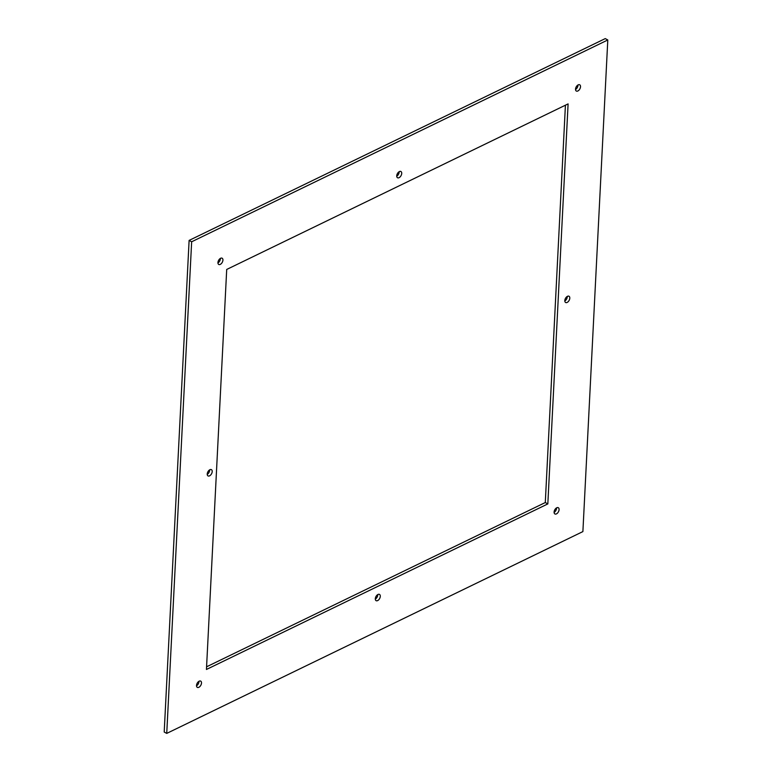 <?xml version="1.0" encoding="UTF-8"?>
<svg xmlns="http://www.w3.org/2000/svg" width="772" height="772" viewBox="0 0 772 772"><rect width="100%" height="100%" fill="white"/><g stroke="black" fill="none" stroke-linecap="round" stroke-linejoin="round"><path stroke-width="1.16" d="M189.111 240.41L191.649 241.781L166.742 733.4L164.204 732.03L189.111 240.41L605.258 38.6L607.796 39.97L582.889 531.59L166.742 733.4M191.649 241.781L607.796 39.97M217.945 262.905A3.561 2.084 118.4 0 0 220.387 258.745A3.561 2.084 118.4 0 0 220.387 258.388M217.945 262.538A3.561 2.084 118.4 0 0 218.737 264.458A3.561 2.084 118.4 0 0 221.361 263.57A3.561 2.084 118.4 0 0 222.925 260.125A3.561 2.084 118.4 0 0 222.124 258.205A3.561 2.084 118.4 0 0 219.509 259.093A3.561 2.084 118.4 0 0 217.945 262.538M575.526 89.494A3.561 2.084 118.4 0 0 577.977 85.335A3.561 2.084 118.4 0 0 577.977 84.968M575.526 89.127A3.561 2.084 118.4 0 0 576.327 91.048A3.561 2.084 118.4 0 0 578.952 90.16A3.561 2.084 118.4 0 0 580.515 86.715A3.561 2.084 118.4 0 0 579.714 84.795A3.561 2.084 118.4 0 0 577.089 85.682A3.561 2.084 118.4 0 0 575.526 89.127M554.103 512.405A3.561 2.084 118.4 0 0 556.554 508.256A3.561 2.084 118.4 0 0 556.554 507.889M554.103 512.039A3.561 2.084 118.4 0 0 554.904 513.959A3.561 2.084 118.4 0 0 557.529 513.071A3.561 2.084 118.4 0 0 559.082 509.626A3.561 2.084 118.4 0 0 558.291 507.706A3.561 2.084 118.4 0 0 555.666 508.594A3.561 2.084 118.4 0 0 554.103 512.039M196.522 685.816A3.561 2.084 118.4 0 0 198.964 681.666A3.561 2.084 118.4 0 0 198.964 681.3M196.522 685.449A3.561 2.084 118.4 0 0 197.314 687.379A3.561 2.084 118.4 0 0 199.938 686.482A3.561 2.084 118.4 0 0 201.502 683.037A3.561 2.084 118.4 0 0 200.701 681.116A3.561 2.084 118.4 0 0 198.076 682.004A3.561 2.084 118.4 0 0 196.522 685.449M207.234 474.365A3.561 2.084 118.4 0 0 209.675 470.206A3.561 2.084 118.4 0 0 209.675 469.839M207.234 473.998A3.561 2.084 118.4 0 0 208.025 475.919A3.561 2.084 118.4 0 0 210.65 475.031A3.561 2.084 118.4 0 0 212.213 471.576A3.561 2.084 118.4 0 0 211.412 469.656A3.561 2.084 118.4 0 0 208.797 470.544A3.561 2.084 118.4 0 0 207.234 473.998M564.814 300.955A3.561 2.084 118.4 0 0 567.266 296.795A3.561 2.084 118.4 0 0 567.266 296.429M564.814 300.588A3.561 2.084 118.4 0 0 565.615 302.508A3.561 2.084 118.4 0 0 568.24 301.62A3.561 2.084 118.4 0 0 569.794 298.166A3.561 2.084 118.4 0 0 569.003 296.245A3.561 2.084 118.4 0 0 566.378 297.133A3.561 2.084 118.4 0 0 564.814 300.588M396.731 176.199A3.561 2.084 118.4 0 0 399.182 172.04A3.561 2.084 118.4 0 0 399.182 171.683M396.731 175.833A3.561 2.084 118.4 0 0 397.532 177.753A3.561 2.084 118.4 0 0 400.157 176.865A3.561 2.084 118.4 0 0 401.72 173.42A3.561 2.084 118.4 0 0 400.919 171.5A3.561 2.084 118.4 0 0 398.294 172.388A3.561 2.084 118.4 0 0 396.731 175.833M375.308 599.111A3.561 2.084 118.4 0 0 377.759 594.961A3.561 2.084 118.4 0 0 377.759 594.594M375.308 598.744A3.561 2.084 118.4 0 0 376.109 600.674A3.561 2.084 118.4 0 0 378.734 599.776A3.561 2.084 118.4 0 0 380.297 596.331A3.561 2.084 118.4 0 0 379.496 594.411A3.561 2.084 118.4 0 0 376.871 595.299A3.561 2.084 118.4 0 0 375.308 598.744M226.707 269.457L568.096 103.902L547.831 503.913L206.442 669.469L226.707 269.457M547.831 503.913L545.293 502.543L565.422 105.195M545.293 502.543L206.578 666.805"/></g></svg>

